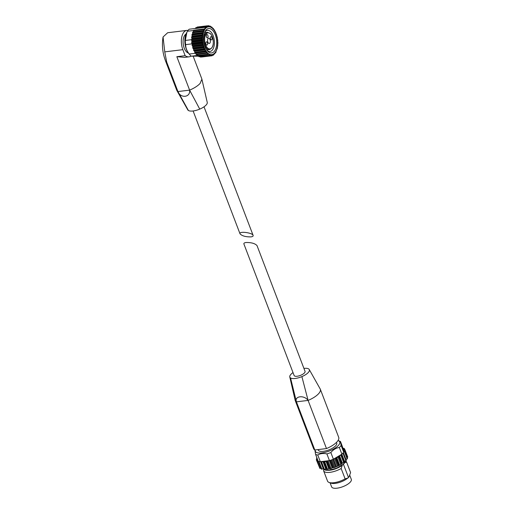<?xml version="1.0" encoding="UTF-8"?>
<svg xmlns="http://www.w3.org/2000/svg" width="514" height="514" viewBox="0 0 514 514"><rect width="100%" height="100%" fill="white"/><g stroke="black" fill="none" stroke-linecap="round" stroke-linejoin="round"><path stroke-width="0.77" d="M250.973 236.883C252.637 236.652 253.357 236.164 253.126 235.406C252.361 232.598 238.624 230.947 240.025 233.825C242.062 235.958 245.711 236.973 250.973 236.883M176.739 90.194L177.94 91.55L166.703 62.13L164.756 51.869L182.849 49.672A13.062 6.875 -96.9 0 1 186.768 30.416A13.062 6.875 -96.9 0 1 187.983 30.467M187.706 109.739A10.447 3.797 -20.9 0 0 187.783 109.88A10.447 3.797 -20.9 0 0 188.407 110.497A10.447 3.797 -20.9 0 0 199.747 109.116L189.615 90.136A16.949 6.155 -20.9 0 0 200.132 83.397L201.893 79.188L207.245 102.402M176.842 56.694L184.616 57.369L189.101 56.823A16.949 8.924 -96.9 0 1 185.143 55.685L176.842 56.694L189.615 90.136C190.61 97.442 180.62 98.675 177.94 91.55L189.615 90.136M188.407 110.497L177.94 91.55M186.768 30.416L167.654 32.735L163.066 36.982L164.756 51.869M191.169 56.065A16.949 8.924 -96.9 0 1 189.101 56.823M188.375 53.038A9.837 5.179 -96.9 0 1 183.369 45.071A9.837 5.179 -96.9 0 1 185.079 34.824A9.837 5.179 -96.9 0 1 186.055 33.995M182.849 49.672L185.143 55.685M195.596 28.437L189.223 29.214A14.598 7.684 83.1 0 0 187.456 31.232L186.383 33.288A13.062 6.875 83.1 0 0 188.856 53.649L189.807 54.754A14.598 7.684 83.1 0 0 191.324 56.187L198.725 56.18M186.865 32.337L185.316 40.445A14.598 7.684 83.1 0 0 185.638 44.622C185.682 47.892 186.878 51.027 189.229 54.028A14.598 7.684 83.1 0 0 189.807 54.754M189.229 54.028L195.718 53.244A14.598 7.684 83.1 0 0 195.879 53.456L195.988 54.06A0.617 0.321 83.1 0 0 196.412 54.548L206.474 53.321M191.324 56.187L197.363 55.448M196.785 54.503A14.598 7.684 83.1 0 0 197.203 54.902L197.37 55.473A0.617 0.321 83.1 0 0 197.819 55.827L207.695 54.625M185.638 44.622L192.127 43.831A14.598 7.684 83.1 0 1 192.075 43.504L202.709 42.476L202.291 43.729L202.471 44.57L203.236 45.052L203.197 47.16L203.994 47.481L203.833 48.817L205.118 49.98L205.304 51.606L206.281 51.824L206.602 53.308L207.38 53.103L207.566 54.233L208.016 54.587L208.748 54.201L209.487 55.39L210.374 54.902L210.509 55.66L211.582 55.011L211.974 55.615L212.417 55.499L212.944 54.69L213.361 55.069L214.081 54.227A14.598 7.684 -96.9 0 0 214.891 53.45A14.598 7.684 -96.9 0 0 215.617 52.473L217.107 48.689M203.737 29.002L193.714 30.223A0.617 0.321 83.1 0 0 193.412 30.769L193.444 31.746L192.814 32.112A0.617 0.321 83.1 0 0 192.577 32.767L192.705 33.744L192.14 34.335A0.617 0.321 83.1 0 0 191.985 35.087L192.152 36.378L191.722 36.822A0.617 0.321 83.1 0 0 191.651 37.631L191.94 38.891L191.574 39.482A0.617 0.321 83.1 0 0 191.587 40.33L191.825 40.824A14.598 7.684 83.1 0 0 191.883 41.775L191.703 42.232A0.617 0.321 83.1 0 0 191.799 43.086L192.075 43.504M185.316 40.445L191.504 39.694M187.456 31.232L193.437 30.506M203.91 28.983L203.602 29.529L204.456 29.015A14.598 7.684 -96.9 0 1 205.986 27.261L195.577 28.527L195.68 27.974L205.876 26.734L205.986 27.261M192.236 43.754L192.275 44.236L192.127 43.831M195.718 53.244L195.564 52.846L206.101 51.573M195.628 52.852L195.879 53.456M196.091 27.705A0.617 0.321 83.1 0 0 195.68 27.974M197.479 27.158A0.617 0.321 83.1 0 0 197.035 27.274L196.958 27.518M201.867 56.938A0.617 0.321 83.1 0 0 202.008 56.977L212.057 55.756M200.145 56.598L200.319 56.9A0.617 0.321 83.1 0 0 200.595 57.093L210.65 55.872M198.552 55.763L198.828 56.431A0.617 0.321 83.1 0 0 199.291 56.63M192.275 44.236L192.101 44.969A0.617 0.321 83.1 0 0 192.275 45.804L192.763 46.331L203.236 45.052M192.763 46.331L192.75 47.609A0.617 0.321 83.1 0 0 193.007 48.4L193.649 49.093L193.643 50.057A0.617 0.321 83.1 0 0 193.958 50.77L194.645 51.252L194.729 52.235A0.617 0.321 83.1 0 0 195.108 52.839L195.564 52.846M199.747 109.116A10.447 3.797 -20.9 0 0 207.258 102.395A10.447 3.797 -20.9 0 0 207.213 102.235M191.825 40.824L191.883 41.775M197.068 54.471L197.203 54.902M206.287 26.465L205.876 26.734L207.065 26.863M209.828 26.567L209.134 25.88L208.678 25.835L208.427 26.477L207.675 25.918L206.981 26.812M207.675 25.918L197.035 27.274M209.134 25.88L207.733 25.951M211.248 27.146L210.162 26.15L209.905 26.638M210.624 26.349L209.532 26.227M212.629 28.18L211.633 26.959L211.376 27.281M212.083 27.306L211.17 27.011M215.244 31.797L214.344 29.941L212.796 28.379M213.464 28.726L213.047 28.238L213.464 28.726M216.208 33.995L215.482 31.984M216.966 36.423L216.426 34.297M217.428 38.614L217.493 39M217.737 41.248L217.763 41.634M217.788 43.863L217.724 46.042M217.576 46.369L217.306 48.477M215.546 52.582L216.034 52.01M212.68 55.152L213.773 54.799M210.913 55.743L212.417 55.499M200.319 56.9L210.971 55.698M198.828 56.431L209.487 55.39M208.414 54.394L208.748 54.201M197.37 55.473L207.566 54.233L208.016 54.587M197.106 54.561L207.38 53.103M195.988 54.06L206.185 52.82L206.602 53.308M191.992 41.505L202.458 40.233L201.899 40.991L201.989 41.846L202.709 42.476M202.458 40.233L201.777 39.09L201.771 38.242L202.413 37.618L201.918 35.582L202.625 35.106L202.175 33.847L203.178 32.472L203.004 30.872L203.917 30.467L203.602 29.529L193.412 30.769M206.05 30.03A12.291 6.47 -96.9 0 1 214.621 33.243A12.291 6.47 -96.9 0 1 215.597 49.132A12.291 6.47 -96.9 0 1 207.322 50.796A12.291 6.47 -96.9 0 1 204.99 31.63A12.291 6.47 -96.9 0 1 206.05 30.03M204.643 32.395A10.627 5.596 -96.9 0 1 205.195 31.65A10.627 5.596 -96.9 0 1 207.444 30.352A10.627 5.596 -96.9 0 1 214.28 40.227A10.627 5.596 -96.9 0 1 210.014 51.451A10.627 5.596 -96.9 0 1 206.801 50.141M208.099 38.601A2.615 1.375 -96.9 0 1 208.652 38.28A2.615 1.375 -96.9 0 1 210.329 40.709A2.615 1.375 -96.9 0 1 209.282 43.465A2.615 1.375 -96.9 0 1 207.701 41.602A2.615 1.375 -96.9 0 1 208.099 38.601M207.727 37.631A1.651 0.867 83.1 0 0 207.977 35.729A1.651 0.867 83.1 0 0 206.981 34.554A1.651 0.867 83.1 0 0 206.628 34.753A1.651 0.867 83.1 0 0 206.377 36.655A1.651 0.867 83.1 0 0 207.38 37.83A1.651 0.867 83.1 0 0 207.727 37.631M206.153 42.026A1.651 0.867 -96.9 0 1 206.499 41.82A1.651 0.867 -96.9 0 1 207.566 43.356A1.651 0.867 -96.9 0 1 206.904 45.103A1.651 0.867 -96.9 0 1 205.902 43.921A1.651 0.867 -96.9 0 1 206.153 42.026M210.682 36.847A1.651 0.867 -96.9 0 1 211.029 36.642A1.651 0.867 -96.9 0 1 212.089 38.177A1.651 0.867 -96.9 0 1 211.427 39.925A1.651 0.867 -96.9 0 1 210.432 38.743A1.651 0.867 -96.9 0 1 210.682 36.847M246.058 242.512C251.32 242.422 254.97 243.437 257.006 245.57L305.046 371.359A5.84 2.12 159.1 0 1 302.804 374.224A5.84 2.12 159.1 0 1 297.131 376.254A5.84 2.12 159.1 0 1 294.137 375.522L243.906 243.989C243.681 243.231 244.394 242.736 246.058 242.512M330.065 482.8L331.62 486.874A10.543 3.829 -20.9 0 0 342.832 486.687A10.543 3.829 -20.9 0 0 351.313 479.35L349.732 475.212M343.423 464.232L348.434 477.365L347.695 478.226A10.543 3.829 159.1 0 0 349.205 476.504L349.16 476.388A10.543 3.829 -20.9 0 0 349.237 476.247A10.543 3.829 -20.9 0 0 349.25 476.221M347.695 478.226L347.65 478.11A10.543 3.829 -20.9 0 1 331.1 483.173L329.101 482.453A12.291 4.465 -20.9 0 0 345.119 478.855L347.65 478.11M349.237 476.247L350.593 472.584A12.291 4.465 -20.9 0 0 350.535 472.405L346.584 462.047A12.291 4.465 -20.9 0 0 345.62 461.019M327.514 480.995A12.291 4.465 -20.9 0 0 327.572 481.175A12.291 4.465 -20.9 0 0 329.101 482.453M350.593 472.584L346.642 462.227A12.291 4.465 -20.9 0 0 346.584 462.047M345.119 478.855L341.161 468.492A12.291 4.465 -20.9 0 1 323.614 470.818A12.291 4.465 -20.9 0 1 323.557 470.631L323.852 469.584M346.642 462.227L344.431 462.741M328.073 470.323A10.71 3.894 -20.9 0 0 342.26 465.228L341.161 468.492M303.922 368.416A10.447 3.797 159.1 0 1 308.625 368.898A10.447 3.797 159.1 0 1 309.255 369.508A10.447 3.797 159.1 0 1 301.885 376.608A10.447 3.797 159.1 0 1 290.551 377.983L296.43 401.839L314.812 449.988A16.949 6.155 159.1 0 1 313.591 448.638L295.209 400.49A16.949 6.155 159.1 0 1 295.12 400.213A16.949 6.155 159.1 0 1 295.068 399.892M320.042 388.687A16.949 6.155 159.1 0 1 320.158 388.86A16.949 6.155 159.1 0 1 320.312 389.194A16.949 6.155 159.1 0 1 318.943 393.313A16.949 6.155 159.1 0 1 318.507 393.808A16.949 6.155 159.1 0 1 308.098 400.419C304.134 394.771 294.149 396.005 296.43 401.839A16.949 6.155 159.1 0 1 295.209 400.49M320.312 389.194L338.7 437.343A16.949 6.155 159.1 0 1 326.486 448.568L314.812 449.988M301.885 376.608L308.098 400.419L326.486 448.568M344.219 448.375L344.656 449.512L343.326 449.461L344.219 448.375L343.082 448.433L340.493 441.487A14.598 5.301 -20.9 0 0 339.857 441.211L338.103 440.582A13.062 4.742 -20.9 0 0 338.013 440.549M318.706 461.328A14.598 5.301 -20.9 0 0 319.547 461.572L318.532 461.681L318.706 461.328A14.598 5.301 -20.9 0 1 318.134 461.071L315.583 454.382A14.598 5.301 -20.9 0 0 317.768 455.019C320.351 453.464 323.39 453.097 326.891 453.913A14.598 5.301 -20.9 0 0 330.843 452.526C333.226 449.654 336.06 447.964 339.343 447.463A14.598 5.301 -20.9 0 0 341.116 445.445L340.493 441.487M319.547 461.572A14.598 5.301 -20.9 0 0 320.318 461.707L317.768 455.019M330.663 460.223A14.598 5.301 -20.9 0 0 332.192 459.683L330.663 460.223A14.598 5.301 -20.9 0 1 329.442 460.602L326.891 453.913M332.192 459.683A14.598 5.301 -20.9 0 0 333.4 459.214L330.843 452.526M342.549 453.521A14.598 5.301 -20.9 0 0 343.236 452.738L342.549 453.521A14.598 5.301 -20.9 0 1 341.9 454.151L339.343 447.463M343.236 452.738A14.598 5.301 -20.9 0 0 343.667 452.127L341.116 445.445M341.9 454.151L340.878 455.237L339.503 455.667L342.363 463.159L340.878 464.611L334.762 467.438L332.931 467.644L330.194 468.794L329.545 468.505L327.54 469.282L325.78 468.967L323.749 469.513L320.916 462.054M341.341 454.485L333.4 459.214M339.503 455.667L338.019 457.126L333.952 458.886M343.082 448.433L343.667 452.127M344.669 449.512L343.538 450.829L344.656 451.138L343.628 451.87M318.037 460.82L316.958 460.872L317.729 460.017M317.061 458.257L316.521 458.109L316.868 457.749M317.613 459.709L316.271 459.657L317.273 458.816M329.442 460.602L324.681 461.79L323.878 461.893L323.576 461.444L326.435 468.935M328.851 460.672L320.318 461.707M323.576 461.444L321.558 462.009L320.89 462.022L320.916 461.636M319.387 467.226L316.271 459.657M321.057 468.286L319.817 468.363L316.958 460.872M320.55 461.681L323.28 468.819L321.417 469.064M341.476 454.781L344.335 462.259L342.363 463.159M343.487 452.975L346.346 460.396L344.117 461.7M347.393 458.552L346.044 459.6M347.535 456.997L347.143 457.659M318.14 449.583L318.339 450.11A9.837 3.572 -20.9 0 0 328.799 449.936A9.837 3.572 -20.9 0 0 336.715 443.094L336.452 442.406M315.307 449.93A13.062 4.742 -20.9 0 0 318.339 452.937A13.062 4.742 -20.9 0 0 334.82 448.279A13.062 4.742 -20.9 0 0 338.103 440.582M314.96 450.431L315.583 454.382M290.551 377.983A10.447 3.797 159.1 0 1 289.774 377A10.447 3.797 159.1 0 1 293.012 372.586M349.205 476.504L348.434 477.365M176.72 90.201L165.482 60.78A16.949 6.155 -20.9 0 0 166.703 62.13M212.68 28.276L213.047 28.238L212.68 28.276M195.808 53.096L206.281 51.824M195.108 52.839L205.304 51.606M194.729 52.235L204.925 50.995M194.645 51.252L205.118 49.98M194.485 50.957L204.957 49.685M193.958 50.77L204.154 49.53M193.643 50.057L203.833 48.817M193.649 49.093L204.122 47.821M193.521 48.759L203.994 47.481M193.007 48.4L203.197 47.16M192.75 47.609L202.946 46.369M192.859 46.697L203.332 45.425M192.275 45.804L202.471 44.57M192.101 44.969L202.291 43.729M192.3 44.14L202.773 42.861M191.799 43.086L201.989 41.846M191.703 42.232L201.899 40.991M191.966 41.114L202.439 39.841M191.587 40.33L201.777 39.09M191.574 39.482L201.771 38.242M191.94 38.891L202.413 37.618M191.953 38.511L202.426 37.239M191.651 37.631L201.841 36.391M191.722 36.822L201.918 35.582M192.152 36.378L202.625 35.106M192.204 36.025L202.677 34.753M191.985 35.087L202.175 33.847M192.14 34.335L202.336 33.095M192.615 34.065L203.088 32.793M192.705 33.744L203.178 32.472M192.577 32.767L202.773 31.527M192.814 32.112L203.004 30.872M193.322 32.016L203.795 30.744M193.444 31.746L203.917 30.467M214.788 52.929A14.013 7.376 83.1 0 0 212.912 28.79A14.013 7.376 83.1 0 0 202.696 40.477A14.013 7.376 83.1 0 0 214.788 52.929M207.393 32.286L210.65 33.77L212.134 36.115C214.338 43.215 213.458 47.706 209.5 49.582A8.712 4.587 -96.9 0 1 204.238 43.369A8.712 4.587 -96.9 0 1 205.549 33.352A8.712 4.587 -96.9 0 1 207.393 32.286L204.553 32.633M206.275 33.821A8.095 4.26 -96.9 0 1 213.265 41.017A8.095 4.26 -96.9 0 1 207.36 47.776A8.095 4.26 -96.9 0 1 206.275 33.821M323.165 468.852A12.047 4.375 -20.9 0 0 323.711 469.404M324.019 469.59A12.047 4.375 -20.9 0 0 336.349 468.138A12.047 4.375 -20.9 0 0 345.594 460.929M324.694 469.867A11.738 4.266 -20.9 0 0 335.893 468.505A11.738 4.266 -20.9 0 0 345.145 462.054M316.65 458.186L316.971 459.028M316.508 459.741L319.367 467.226M317.324 460.942L320.183 468.434M319.046 461.713L321.912 469.205M321.558 462.009L324.418 469.494M324.681 461.79L327.54 469.282M323.878 461.893L326.743 469.378M328.208 461.09L331.067 468.582M327.334 461.302L330.194 468.794M331.896 459.946L334.762 467.438M331.003 460.261L333.862 467.753M335.501 458.443L338.36 465.935M334.653 458.835L337.512 466.326M338.765 456.676L341.624 464.168M338.019 457.126L340.878 464.611M340.878 455.237L343.737 462.728M343.037 453.316L345.903 460.801M344.354 451.478L347.213 458.97M344.727 449.859L347.586 457.344M344.136 448.561L344.502 449.512M322.914 461.476L325.78 468.967M325.94 461.154L328.799 468.646M326.686 461.019L329.545 468.505M329.365 460.608L332.14 467.881M330.155 460.383L332.931 467.644M332.796 459.458L335.565 466.718M333.56 459.118L336.342 466.404M335.989 457.762L338.848 465.247M336.702 457.383L339.561 464.874M338.906 456.072L341.765 463.564M341.823 454.196L344.56 461.366M343.718 450.566L343.86 450.945M296.424 401.839L308.098 400.419M193.11 110.973L240.025 233.825M204.019 106.809L253.126 235.406M201.829 78.905L193.225 56.386M165.482 60.78C162.559 52.981 161.756 45.046 163.06 36.982M176.887 90.522L187.79 109.88M195.918 27.64L205.986 26.42M197.254 27.036L207.303 25.816M207.508 25.848L208.716 25.7M209.468 26.163L210.181 26.073M211.151 26.985L211.639 26.927M212.623 55.242L213.406 55.146M199.156 56.72L209.23 55.493M197.729 55.859L207.842 54.632M196.374 54.555L206.532 53.321M193.669 30.223L203.814 28.99M215.751 52.544L215.944 52.197M217.885 43.446L217.872 42.225M217.782 40.747L217.64 39.494M217.409 38.036L217.152 36.828M213.381 28.617L213.059 28.238M209.5 49.582L206.654 49.929M327.572 481.175L323.614 470.818M323.158 468.852L323.736 469.475M323.904 469.59L327.714 470.336L336.15 468.427L343.159 464.457L344.99 462.497L345.633 460.917M316.521 458.109L316.894 459.079M318.532 461.681L321.391 469.173M320.89 462.022L323.749 469.513M341.476 454.774L344.335 462.266M343.487 452.905L346.346 460.396M344.656 451.138L347.515 458.629M344.907 449.596L347.766 457.081M315.21 449.936L314.909 450.489M320.145 388.873L309.248 369.515M295.139 400.2L289.787 376.993"/></g></svg>
